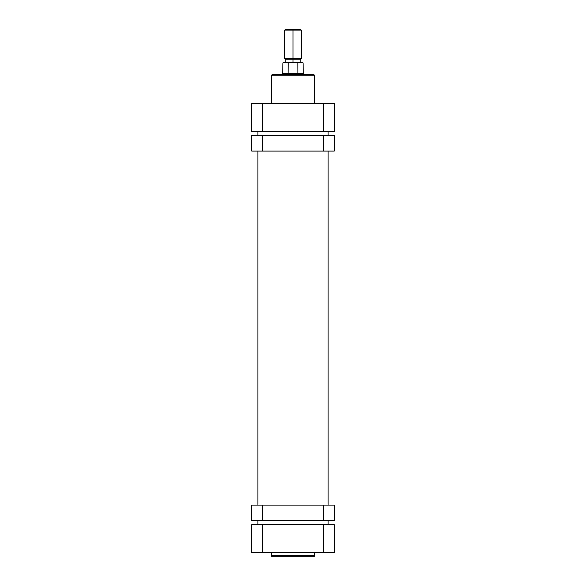 <?xml version="1.0" encoding="UTF-8"?>
<svg xmlns="http://www.w3.org/2000/svg" width="586" height="586" viewBox="0 0 586 586"><rect width="100%" height="100%" fill="white"/><g stroke="black" fill="none" stroke-linecap="round" stroke-linejoin="round"><path stroke-width="0.88" d="M272.461 556.7L313.539 556.7A1.033 1.033 0 0 0 314.572 555.667L271.428 555.667A1.033 1.033 0 0 0 272.461 556.7A1.033 1.033 0 0 1 271.428 555.667L314.572 555.667L314.572 552.569L314.572 555.667A1.033 1.033 0 0 1 313.539 556.7M271.428 552.569L271.428 555.667L271.428 552.569M334.284 524.704L251.716 524.704L251.716 552.569L251.716 524.704L262.345 524.704L262.345 552.569L323.655 552.569L323.655 524.704L262.345 524.704L262.345 552.569L334.284 552.569L334.284 524.704L334.284 552.569L323.655 552.569L323.655 524.704L334.284 524.704M272.563 556.7L313.437 556.7M251.716 552.569L262.345 552.569L251.716 552.569M257.906 131.476L257.906 135.608L257.906 131.476M257.906 151.085L257.906 505.095L257.906 151.085M257.906 520.573L257.906 524.704L257.906 520.573M328.094 524.704L328.094 520.573L328.094 524.704M328.094 505.095L328.094 151.085L328.094 505.095M328.094 135.608L328.094 131.476L328.094 135.608M313.539 74.715L272.461 74.715A1.033 1.033 0 0 0 271.428 75.748L314.572 75.748A1.033 1.033 0 0 0 313.539 74.715A1.033 1.033 0 0 1 314.572 75.748L271.428 75.748L271.428 103.612L271.428 75.748A1.033 1.033 0 0 1 272.461 74.715M314.572 103.612L314.572 75.748L314.572 103.612M313.437 74.715L272.563 74.715M251.716 131.476L334.284 131.476L334.284 103.612L251.716 103.612L251.716 131.476L251.716 103.612L262.345 103.612L262.345 131.476L323.655 131.476L323.655 103.612L262.345 103.612L262.345 131.476L251.716 131.476M334.284 103.612L334.284 131.476L323.655 131.476L323.655 103.612L334.284 103.612M293 30.128L293 29.3L285.572 29.3L300.428 29.3L293 29.3L293 30.128L284.745 30.128L293 30.128L293 58.402L284.745 58.402L293 58.402L293 30.128L301.255 30.128L293 30.128M293 59.23L293 58.402L301.255 58.402L293 58.402L293 59.23L285.572 59.23L293 59.23L293 62.328L293 59.23L300.428 59.23L293 59.23M288.07 73.682L282.935 73.682L288.07 73.682L288.07 62.841L282.935 62.841L288.07 62.841L289.235 62.328L297.878 62.68L297.93 73.682L303.065 73.682L288.07 73.682L293 73.939L297.93 73.682L297.93 62.841L303.065 62.841L297.93 62.841L296.765 62.328L302.544 62.328L288.246 62.563L288.07 73.682M283.456 62.328L289.235 62.328L283.456 62.328L282.935 62.841L282.679 73.939L293 73.939L282.679 73.939L282.679 74.715M293 74.715L293 73.939L293 74.715M302.544 62.328L303.065 62.841L303.321 73.939L293 73.939L303.321 73.939L303.321 74.715M290.238 62.328L288.986 62.328M297.014 62.328L295.762 62.328M262.345 135.608L251.716 135.608L251.716 151.085L262.345 151.085L251.716 151.085L251.716 135.608L323.655 135.608L262.345 135.608L262.345 151.085L262.345 135.608M334.284 135.608L323.655 135.608L323.655 151.085L262.345 151.085L334.284 151.085L323.655 151.085L323.655 135.608L334.284 135.608L334.284 151.085L334.284 135.608M251.716 520.573L334.284 520.573L334.284 505.095L323.655 505.095L334.284 505.095L334.284 520.573L262.345 520.573L262.345 505.095L323.655 505.095L323.655 520.573L323.655 505.095L251.716 505.095L262.345 505.095L262.345 520.573L251.716 520.573L251.716 505.095L251.716 520.573M285.572 59.23L284.745 58.402L284.745 30.128L285.572 29.3M285.778 59.23L285.778 62.328M300.428 29.3L301.255 30.128L301.255 58.402L300.428 59.23M300.222 59.23L300.222 62.328"/></g></svg>
